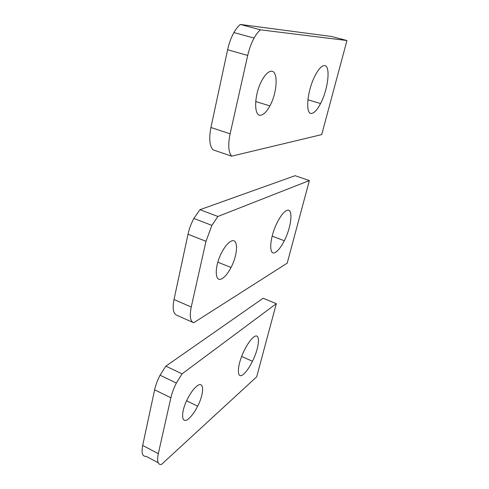 <?xml version="1.0" encoding="UTF-8"?>
<svg xmlns="http://www.w3.org/2000/svg" width="489" height="489" viewBox="0 0 489 489"><rect width="100%" height="100%" fill="white"/><g stroke="black" fill="none" stroke-linecap="round" stroke-linejoin="round"><path stroke-width="0.73" d="M231.028 241.218C238.473 237.269 238.186 254.115 231.022 267.489C228.131 273.009 225.184 276.682 222.183 278.516C214.61 283.522 214.078 266.646 221.835 252.263C224.934 246.462 227.996 242.776 231.028 241.218M217.898 216.474L309.366 180.551L287.19 263.174L193.705 322.746C190.239 321.346 189.414 316.102 191.242 307L205.991 241.291L211.896 225.38L193.852 218.461L199.94 209.702L217.898 216.474L211.896 225.38M275.631 252.208C268.424 257.196 269.305 237.672 277.471 222.037C280.686 215.82 283.699 212.006 286.493 210.582C293.492 206.92 291.799 226.291 284.305 240.741C281.316 246.627 278.424 250.447 275.631 252.208M199.94 209.702L295.105 175.698L309.366 180.551M192.886 322.385L176.92 315.326C173.259 313.84 172.287 308.577 174.005 299.525L188.02 234.219C189.219 228.76 191.162 223.51 193.852 218.461M271.328 71.235C278.492 70.709 277.287 92.653 269.891 105.893C266.86 111.48 263.864 114.56 260.918 115.147C253.565 117.097 253.938 94.566 261.994 80.275C265.264 74.42 268.375 71.406 271.328 71.235M260.386 29.817L346.958 40.526L321.701 134.609L231.627 156.168C228.4 152.22 227.898 144.768 230.117 133.815L247.709 55.44C249.188 48.967 251.322 43.173 254.097 38.069L233.913 32.561C235.955 28.967 238.082 26.265 240.313 24.45L260.386 29.817C258.216 31.675 256.126 34.419 254.097 38.069M311.878 113.356C305.032 115.477 306.958 90.654 315.338 75.153C318.681 68.894 321.689 65.703 324.354 65.581C330.906 65.159 328.205 89.261 320.558 103.534C317.453 109.481 314.561 112.751 311.878 113.356M240.313 24.45L331.42 36.473L346.958 40.526M231.627 156.168L212.99 149.811C209.53 145.808 208.84 138.375 210.924 127.501L227.611 49.75C229.017 43.325 231.12 37.598 233.913 32.561M196.627 386.298C204.213 379.867 204.598 392.801 197.654 406.188C194.903 411.604 192.024 415.668 189.017 418.376C181.358 425.595 180.178 412.985 187.654 398.645C190.6 392.942 193.589 388.828 196.627 386.298M161.443 464.464L256.682 376.817L276.316 303.681L182.073 373.84L176.37 383.046C173.784 388.132 171.951 393.046 170.863 397.777L158.32 453.664C156.798 461.329 157.837 464.929 161.443 464.464M243.858 373.908C236.419 381.084 236.505 365.729 244.469 350.069C247.556 343.944 250.539 339.69 253.412 337.312C260.698 331.175 259.793 346.768 252.452 361.285C249.579 367.086 246.713 371.292 243.858 373.908M176.37 383.046L160.068 375.21C157.476 380.234 155.661 385.1 154.622 389.812L142.684 445.436C141.254 453.071 142.421 456.714 146.18 456.353L158.149 462.71M182.073 373.84L165.844 366.151L263.143 298.253L276.316 303.681M160.068 375.21L165.844 366.151M188.02 234.219L205.991 241.291M191.242 307L174.005 299.525M227.611 49.75L247.709 55.44M230.117 133.815L210.924 127.501M154.622 389.812L170.863 397.777M158.32 453.664L142.684 445.436M231.022 267.489L217.837 262.177M284.305 240.741L272.153 236.163M269.891 105.893L255.686 101.529M320.558 103.534L307.893 99.768M197.654 406.188L186.615 400.803M252.452 361.285L241.676 356.45"/></g></svg>
